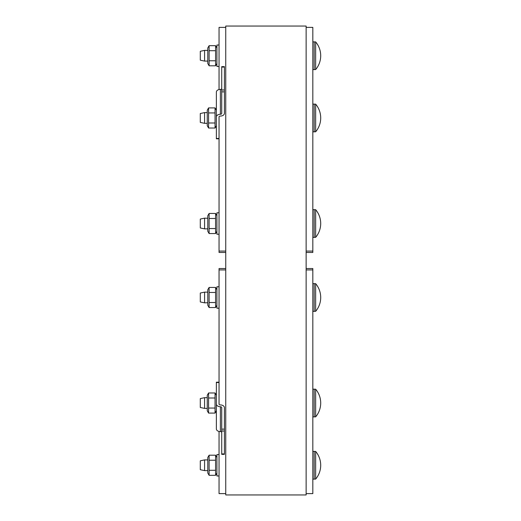 <?xml version="1.0" encoding="UTF-8"?>
<svg xmlns="http://www.w3.org/2000/svg" width="521" height="521" viewBox="0 0 521 521"><rect width="100%" height="100%" fill="white"/><g stroke="black" fill="none" stroke-linecap="round" stroke-linejoin="round"><path stroke-width="0.78" d="M306.133 252.464L312.828 252.464L312.828 27.392L306.133 27.392M225.749 251.07L219.048 251.07L219.048 116.965A1.342 0.899 0 0 1 220.39 116.066A4.018 2.69 180 0 0 224.408 113.376L224.408 66.629L221.731 66.629L221.731 67.072L224.408 67.072M224.408 89.97L221.731 89.97L221.731 113.376A1.342 0.899 0 0 1 220.39 114.275A4.018 2.69 180 0 0 216.371 116.965L216.371 138.82L219.048 138.82M216.371 116.965L216.371 92.074A4.018 2.69 0 0 1 220.39 89.384A1.342 0.899 180 0 0 221.731 88.485M215.049 107.912L216.371 110.198L216.371 125.737L215.049 128.023L215.049 107.912L208.576 107.912L208.576 128.023L215.049 128.023M221.731 89.97L221.731 67.072M207.26 123.327L204.577 123.327L204.577 112.608L207.26 112.608M204.577 112.608L200.292 113.513L200.292 122.415L204.577 123.327M315.648 104.135A21.433 21.433 0 0 1 315.648 131.8L315.648 104.135L314.17 104.135M312.828 131.833L314.17 131.833L314.17 104.102L312.828 104.102M216.905 234.229L219.048 234.229L216.905 234.229L216.905 212.796L219.048 212.796M207.794 218.253L204.577 218.149L204.577 228.869L200.292 227.964L200.292 219.061L204.577 218.149M216.905 66.454L219.048 66.454L216.905 66.454L216.905 45.021L219.048 45.021M207.794 61.094L204.577 61.094L204.577 50.381L207.794 50.381M204.577 50.381L200.292 51.286L200.292 60.189L204.577 61.094M314.17 69.573L315.648 69.573L315.648 41.908L314.17 41.908M312.828 69.606L314.17 69.606L314.17 41.869L312.828 41.869M225.749 268.536L219.048 268.536L225.749 268.536L219.048 268.536L219.048 404.035A1.342 0.899 180 0 0 220.39 404.934A4.018 2.69 0 0 1 224.408 407.624L224.408 429.135L221.731 429.135L221.731 431.03L224.408 431.03L224.408 429.135M219.048 431.46L219.048 493.608L225.749 493.608M306.133 493.608L312.828 493.608L312.828 268.536L306.133 268.536L312.828 268.536M306.133 260.5L306.133 494.95L225.749 494.95L225.749 26.05L306.133 26.05L306.133 260.5M216.905 308.204L219.048 308.204L216.905 308.204L216.905 286.771L219.048 286.771M312.828 416.898L314.17 416.898L314.17 389.167L312.828 389.167M314.17 416.865L315.648 416.865L315.648 389.2L314.17 389.2M200.292 399.724L200.292 407.487L204.577 408.392L204.577 397.673L200.292 398.585L200.292 399.724M221.731 453.928L221.731 454.371L224.408 454.371L224.408 453.928L221.731 453.928L221.731 431.03M224.408 453.928L224.408 431.03M221.731 432.515A1.342 0.899 0 0 0 220.39 431.616A4.018 2.69 180 0 1 216.371 428.926L216.371 404.035A4.018 2.69 0 0 0 220.39 406.725A1.342 0.899 180 0 1 221.731 407.624L221.731 429.135M219.048 382.18L216.371 382.18L216.371 404.035L216.371 395.263L215.049 392.977L215.049 408.06L208.576 408.06L208.576 413.088L215.049 413.088L215.049 408.06M216.905 475.979L219.048 475.979L216.905 475.979L216.905 454.546L219.048 454.546M314.17 479.131L312.828 479.131L314.17 479.131L314.17 451.394L312.828 451.394L314.17 451.394M314.17 479.092L315.648 479.092L315.648 451.427L314.17 451.427M200.292 460.811L200.292 469.714L204.577 470.619L204.577 459.906L200.292 460.811L204.577 459.906L207.794 459.906M312.828 311.356L314.17 311.356L314.17 283.626L312.828 283.626M314.17 311.324L315.648 311.324L315.648 283.658L314.17 283.658M200.292 293.036L200.292 301.939L204.577 302.851L204.577 292.131L200.292 293.036M204.577 302.851L207.794 302.747M207.794 305.26L209.116 307.546L215.583 307.546L215.583 287.436L209.116 287.436L209.116 307.546L215.583 307.546L215.583 302.519L209.116 302.519L209.116 307.546L207.794 305.26L207.794 289.722L209.116 287.436M209.116 292.463L215.583 292.463M209.116 470.287L209.116 475.315L215.583 475.315L215.583 455.204L209.116 455.204L209.116 470.287L215.583 470.287M207.794 473.035L209.116 475.315L207.794 473.035L207.794 457.49L209.116 455.204M208.576 413.088L207.26 410.802L207.26 395.263L208.576 392.977L208.576 408.06M208.576 398.005L215.049 398.005M208.576 392.977L215.049 392.977M209.116 460.232L215.583 460.232M209.116 475.315L215.583 475.315L216.905 473.035L215.583 475.315M225.749 27.392L219.048 27.392L219.048 89.54M219.048 251.07L219.048 252.464L225.749 252.464M312.828 237.374L314.17 237.374L314.17 209.644L312.828 209.644M209.116 218.481L209.116 228.537L215.583 228.537L215.583 213.454L209.116 213.454L209.116 218.481L215.583 218.481M209.116 228.537L209.116 233.564L215.583 233.564L215.583 228.537L215.583 233.564L209.116 233.564L209.116 228.537M207.794 231.278L209.116 233.564L207.794 231.278L207.794 215.74L209.116 213.454M314.17 237.342L315.648 237.342L315.648 209.676A21.433 21.433 0 0 0 315.648 209.676L314.17 209.676M207.794 63.51L209.116 65.796L207.794 63.51L207.794 47.965L209.116 45.685L209.116 65.796L215.583 65.796L215.583 45.685L209.116 45.685M209.116 60.768L215.583 60.768M209.116 50.713L215.583 50.713M209.116 65.796L215.583 65.796L216.905 63.51L215.583 65.796M208.576 128.023L207.26 125.737L207.26 110.198L208.576 107.912M208.576 122.995L215.049 122.995M208.576 112.94L215.049 112.94M221.731 91.865L224.408 91.865M219.048 138.475L216.371 138.475M220.39 114.275L220.39 89.384M219.048 269.93L225.749 269.93M306.133 269.93L312.828 269.93M220.39 431.616L220.39 406.725M216.371 382.525L219.048 382.525M312.828 251.07L306.133 251.07M315.648 131.8L314.17 131.8M315.648 69.567A21.433 21.433 0 0 0 315.648 41.908M315.648 416.865A21.433 21.433 0 0 0 315.648 389.2M207.26 397.673L204.577 397.673M207.26 408.392L204.577 408.392M315.648 479.092A21.433 21.433 0 0 0 315.648 451.433M207.794 470.619L204.577 470.619M315.648 311.324A21.433 21.433 0 0 0 315.648 283.658M207.794 292.131L204.577 292.131M216.905 305.26L215.583 307.546L216.905 305.26M216.905 289.722L215.583 287.436M216.371 410.802L215.049 413.088M216.905 457.49L215.583 455.204M216.905 215.74L215.583 213.454M216.905 231.278L215.583 233.564L216.905 231.278M315.648 237.342A21.433 21.433 0 0 0 315.648 209.683M207.794 228.869L204.577 228.869M216.905 47.965L215.583 45.685"/></g></svg>
